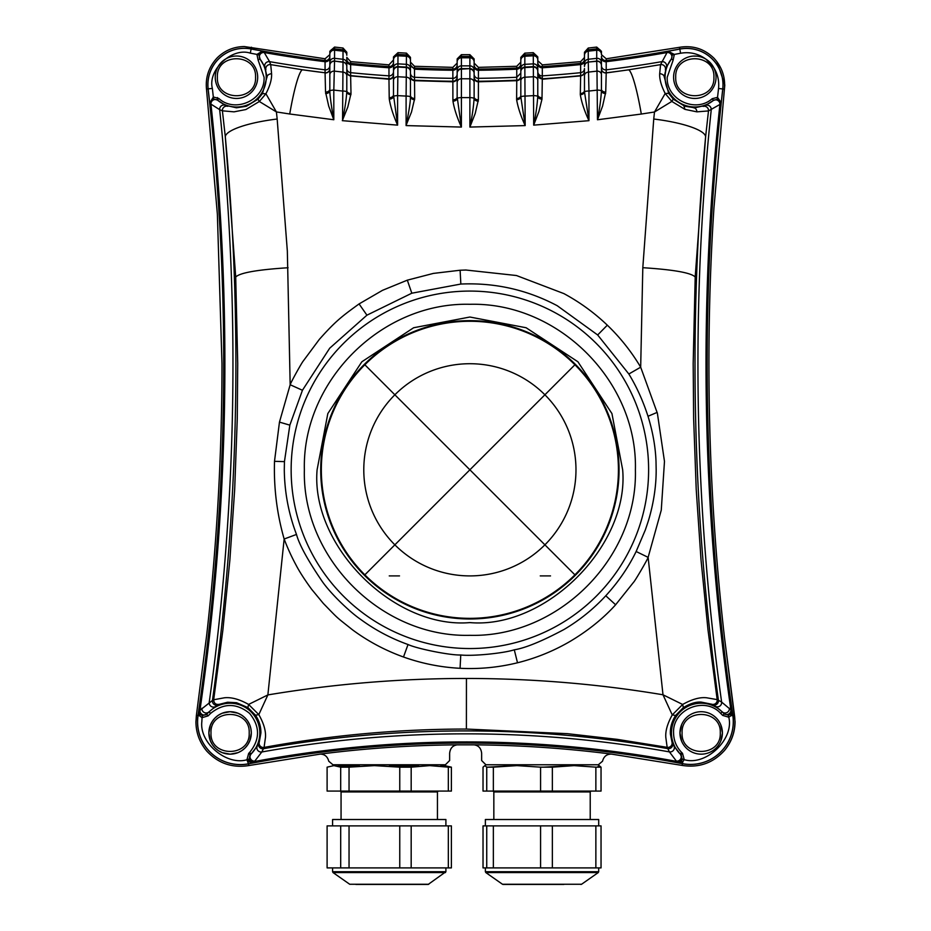 <?xml version="1.0" encoding="UTF-8"?>
<svg xmlns="http://www.w3.org/2000/svg" width="931" height="931" viewBox="0 0 931 931"><rect width="100%" height="100%" fill="white"/><g stroke="black" fill="none" stroke-linecap="round" stroke-linejoin="round"><path stroke-width="1.4" d="M332.588 825.878L332.588 819.513L445.902 819.513L445.902 825.878M428.772 884.264L349.719 884.264L428.167 884.45L445.902 871.719L332.588 871.719L332.588 867.901M355.933 884.45L422.558 884.45M327.107 825.878L327.107 867.901L340.688 867.901L340.688 825.878L327.107 825.878M349.044 825.878L349.044 867.901L399.76 867.901L399.76 825.878L340.688 825.878M340.688 867.901L349.044 867.901M411.176 825.878L411.176 867.901L448.323 867.901L448.323 825.878L399.76 825.878M399.76 867.901L411.176 867.901M448.323 825.878L451.384 825.878L451.384 867.901L448.323 867.901M333.903 765.619L340.688 767.156L340.688 791.082L327.107 791.082L327.107 767.156L333.903 765.619M340.688 791.082L349.044 791.082L349.044 767.156L374.402 765.619L399.76 767.156L399.76 791.082L349.044 791.082M340.688 767.156L349.044 767.156M399.76 791.082L411.176 791.082L411.176 767.156L429.75 765.619L448.323 767.156L448.323 791.082L411.176 791.082M399.76 767.156L411.176 767.156M448.323 791.082L451.384 791.082L451.384 767.156L444.587 765.619L440.619 766.166M448.323 767.156L451.384 767.156M418.88 766.155L389.251 766.166M359.587 766.166L337.86 766.166M485.377 825.878L485.377 819.513L598.691 819.513L598.691 825.878M563.825 884.45L503.112 884.45L563.825 884.45M483.026 825.878L483.026 867.901L486.738 867.901L486.738 825.878L483.026 825.878M493.349 825.878L493.349 867.901L540.574 867.901L540.574 825.878L486.738 825.878M486.738 867.901L493.349 867.901M552.362 825.878L552.362 867.901L595.863 867.901L595.863 825.878L540.574 825.878M540.574 867.901L552.362 867.901M595.863 825.878L601.042 825.878L601.042 867.901L595.863 867.901M484.876 765.619L486.738 767.156L486.738 791.082L483.026 791.082L483.026 767.156L484.876 765.619M486.738 791.082L493.349 791.082L493.349 767.156L516.961 765.619L540.574 767.156L540.574 791.082L493.349 791.082M486.738 767.156L493.349 767.156M540.574 791.082L552.362 791.082L552.362 767.156L574.113 765.619L595.863 767.156L595.863 791.082L552.362 791.082M540.574 767.156L552.362 767.156M595.863 791.082L601.042 791.082L601.042 767.156L599.18 765.619L597.33 767.156M595.863 767.156L601.042 767.156M570.726 765.654L543.495 767.156M513.307 765.654L488.193 767.156M215.433 706.594L218.296 704.953A4.248 4.236 59.6 0 1 212.454 700.449L213.688 699.763C213.932 703.347 215.829 704.86 219.379 704.313L227.618 702.23L236.555 702.719L247.867 707.572L255.49 715.217C259.167 720.629 260.971 726.541 260.913 732.941L259.295 741.995L257.247 746.022L251.137 753.982L249.613 752.457C260.156 739.447 260.156 726.436 249.613 713.414C236.602 702.882 223.591 702.882 210.581 713.414L209.01 711.843L215.433 706.594A4.248 4.143 58.7 0 1 209.231 702.311A2430.061 2430.061 0 0 0 219.658 109.649L222.404 110.824L225.29 136.636L235.706 276.903L237.719 363.555L237.265 418.671L234.682 489.45L229.876 559.996L222.858 630.159L213.688 699.763L224.301 697.808C231.237 697.005 239.348 699.204 248.6 704.43L267.872 694.922L284.153 539.014C276.926 513.784 273.714 487.891 274.505 461.322L279.463 422.115L290.169 384.747L287.342 251.102L277.17 119.028A57.291 12.778 174 0 0 225.29 136.636A2432.994 2432.994 0 0 1 212.454 700.449L199.944 710.295A2421.996 2421.996 0 0 0 210.953 104.132L219.658 109.649A4.248 4.155 -66 0 1 225.372 105.273L217.412 100.059L213.734 99.07L209.731 103.05L213.327 97.01L213.734 99.07M247.867 707.572L248.6 704.43L258.818 714.612L267.872 694.922C333.659 683.959 399.783 678.466 466.233 678.455L466.443 678.455C532.427 678.49 597.946 683.924 663 694.782L672.252 714.927L682.644 704.464L663 694.782L648.127 557.355C647.895 558.937 634.884 581.223 633.569 582.271L615.554 604.847C603.3 618.382 588.369 630.438 570.738 641.017C554.073 650.827 536.337 658.077 517.508 662.779L517.368 662.802C498.516 667.422 479.418 669.249 460.065 668.295L459.949 668.295C440.584 667.271 421.766 663.512 403.495 657.007L408.034 644.52C417.321 648.837 450.418 655.424 460.67 654.982L460.764 654.982C472.483 656.332 502.961 653.411 514.284 649.815C525.247 648.057 541.819 641.296 563.988 629.507C579.548 620.29 593.478 609.049 605.778 595.77C618.452 581.887 628.576 567.13 636.141 551.501L645.288 530.042C648.174 521.569 649.221 518.858 651.84 507.756C654.784 494.57 656.227 481.921 656.169 469.806L656.018 461.671C655.505 447.078 652.84 431.961 648.023 416.308L648.011 416.262C642.96 400.737 636.571 386.656 628.844 374.006L640.679 367.186L657.379 413.248L664.478 461.415L661.266 510.165L648.127 557.355L636.141 551.501M255.49 715.217L258.818 714.612C263.752 723.34 265.963 730.916 265.475 737.352L264.078 747.418C331.017 735.187 398.445 729.066 466.396 729.054L567.386 733.675L617.462 739.389L667.166 747.337L665.816 737.422C665.304 731.056 667.457 723.562 672.252 714.927L675.615 715.462L683.366 707.607C690.069 703.522 696.016 701.695 701.183 702.102L711.552 704.185L715.485 706.396L722.258 711.866L720.699 713.414C704.883 695.818 672.31 709.306 673.578 732.941C673.695 740.517 676.395 747.023 681.667 752.457L680.142 753.982L673.986 745.952L671.961 741.926L670.413 734.175C670.017 727.763 671.763 721.525 675.615 715.462M728.321 715.183L730.626 714.124A2.118 1.059 -130.6 0 0 730.975 715.706L728.775 717.219L728.321 715.183L724.202 713.914L722.7 715.415L728.775 717.219C734.396 739.167 705.907 766.318 684.25 759.661L682.504 753.295L681.003 754.797L680.165 753.959A29.722 29.722 0 0 1 689.801 705.477A29.722 29.722 0 0 1 722.2 711.924M671.961 741.926A4.248 4.236 -24.9 0 1 667.166 747.337L669.424 751.899L676.372 761.093A4.248 4.038 -46.5 0 0 680.142 753.982M676.372 761.093L676.732 761.43A1148.784 1148.784 0 0 0 254.442 761.535L261.809 751.98L264.078 747.418A4.248 4.236 25.1 0 1 259.295 741.995M683.366 707.607L682.644 704.464C691.954 699.239 699.949 697.016 706.641 697.785L717.184 699.612L708.014 630.019L701.02 559.88L696.213 489.357L693.642 418.589L693.176 363.614L695.201 276.868L705.628 136.648L708.491 110.929L719.919 104.447A2421.996 2421.996 0 0 0 730.893 709.841L732.197 711.191L730.975 715.706L732.883 715.427A2420.821 2420.821 0 0 1 722.817 88.98L724.411 89.155L713.914 208.241L724.795 84.919L716.998 61.795M711.552 704.185A4.248 4.236 -62.4 0 0 717.184 699.612L721.63 702.079A2430.061 2430.061 0 0 1 711.237 109.8A4.248 4.155 -113.4 0 0 705.57 105.401L694.817 107.81L684.762 106.215L673.264 99.152L668.667 93.368L664.257 76.842L666.387 67.207L671.46 58.851L673.125 60.166L667.213 77.238C666.072 99.536 695.55 113.605 712.18 98.698L713.507 100.35L705.57 105.401M274.505 461.322L284.444 461.636L284.292 469.806C284.56 492.162 288.622 513.714 296.489 534.441L284.153 539.014C287.586 548.068 291.566 556.796 296.116 565.198C299.445 571.622 304.623 579.664 311.664 589.323L323.383 603.486C339.617 620.127 334.857 615.74 352.546 629.856C368.176 641.354 385.12 650.385 403.402 656.972L403.495 657.007M296.489 534.441C299.258 544.693 307.858 560.392 322.277 581.514C330.796 593.734 349.579 611.783 360.472 619.266C375.065 629.973 390.88 638.375 407.929 644.485L408.034 644.52M635.396 469.806C637.677 558.251 558.321 637.607 469.887 635.326C381.442 637.607 302.086 558.251 304.367 469.806C302.086 381.361 381.442 302.016 469.887 304.297C558.321 302.016 637.677 381.361 635.396 469.806M622.664 469.806C629.251 545.729 545.799 629.17 469.887 622.595C393.964 629.17 310.512 545.729 317.099 469.806L327.828 413.573L361.845 361.775L413.643 327.747L469.887 317.029L526.12 327.747L577.918 361.775L611.935 413.573L622.664 469.806M320.718 469.806A149.158 149.158 0 0 0 469.887 618.975A149.158 149.158 0 0 0 619.045 469.806A149.158 149.158 0 0 0 469.887 320.648A149.158 149.158 0 0 0 320.718 469.806M574.916 574.846L544.903 544.833A106.099 106.099 0 0 1 394.86 544.833A106.099 106.099 0 0 1 394.86 394.791A106.099 106.099 0 0 1 544.903 394.791A106.099 106.099 0 0 1 544.903 544.833L469.887 469.806L544.903 394.791L469.887 469.806L394.86 394.791L469.887 469.806L394.86 544.833L469.887 469.806L574.916 574.846A148.541 148.541 0 0 0 526.725 332.576A148.541 148.541 0 0 0 364.847 364.777A148.541 148.541 0 0 1 574.916 364.777A148.541 148.541 0 0 1 574.916 574.846A148.541 148.541 0 0 1 364.847 574.846A148.541 148.541 0 0 1 364.847 364.777A148.541 148.541 0 0 1 574.916 364.777A148.541 148.541 0 0 1 574.916 574.846A148.541 148.541 0 0 1 364.847 574.846A148.541 148.541 0 0 1 364.847 364.777A148.541 148.541 0 0 1 574.916 364.777A148.541 148.541 0 0 1 574.916 574.846A148.541 148.541 0 0 1 364.847 574.846L394.86 544.833L364.847 574.846M712.622 704.802A4.248 4.236 -60.3 0 0 718.418 700.287A2432.994 2432.994 0 0 1 705.628 136.648A57.291 12.778 -174 0 0 653.737 119.028L642.809 267.697L640.679 367.186C631.404 351.627 620.29 337.627 607.326 325.175L607.256 325.117C594.222 312.676 579.769 302.168 563.872 293.591L516.461 275.529L465.896 270.025L460.112 270.234L433.357 273.411L407.324 280.161L382.501 290.332L359.075 303.925C341.91 316.331 335.532 321.183 319.298 339.431L303.215 361.077C301.807 362.648 291.159 381.675 290.169 384.747L302.447 390.264L329.69 348.217L366.93 315.178L411.805 293.207L460.845 284.048C495.024 282.57 527.167 289.785 557.25 305.729L597.667 334.974L628.844 374.006M284.444 461.636L289.844 425.141L302.447 390.264M218.296 704.953L219.379 704.313M209.079 711.924A29.722 29.722 0 0 1 259.819 732.941A29.722 29.722 0 0 1 251.114 753.959L250.171 754.901L248.67 753.4L249.613 752.457M250.672 754.424L248.926 759.219L249.729 761.011L253.023 762.92L254.442 761.535A4.248 4.038 -133.5 0 1 250.672 754.424L251.137 753.982A4.248 4.038 46.5 0 0 254.908 761.093M196.394 715.345L206.752 634.581C216.9 544.53 221.985 454.188 221.985 363.555L217.365 214.118L206.496 89.062L208.079 88.887A2420.821 2420.821 0 0 1 197.977 715.578L196.394 715.345L195.929 721.804C195.999 732.767 199.606 742.519 206.752 751.073C218.191 763.373 232.215 768.203 248.798 765.561L248.472 763.862A42.838 42.838 0 0 1 197.977 715.578L198.059 715.59A42.756 42.756 -161.4 0 0 248.461 763.792A1147.69 1147.69 0 0 1 253.023 762.92L248.007 761.477A2.118 0.861 143.9 0 1 249.729 761.011M248.926 759.219L246.924 759.766C226.547 765.817 199.35 742.926 201.829 721.804L202.062 717.661L199.606 715.823L198.629 711.645L199.944 710.295A4.248 4.061 -136.6 0 0 207.078 713.891L202.516 715.636L202.062 717.661L208.137 715.869L206.635 714.368M611.527 754.11C606.803 754.017 603.8 756.379 602.532 761.209L598.342 764.77L485.889 764.77L481.641 760.522L481.641 753.295C481.106 748.268 478.569 745.452 474.042 744.847L474.03 744.847C520.045 745.184 565.873 748.268 611.527 754.11L682.097 765.41C698.937 768.052 713.076 763.059 724.527 750.433C731.44 742.088 734.955 732.488 735.071 721.641L724.527 637.944L734.478 715.183L732.883 715.427A42.838 42.838 0 0 1 682.423 763.711A1147.62 1147.62 0 0 0 248.472 763.862L246.924 759.766L248.67 753.4M199.932 714.345A2.118 1.152 -45.2 0 1 199.606 715.823L198.059 715.59A2420.891 2420.891 0 0 0 198.629 711.645L199.932 714.345L202.516 715.636M250.963 729.078L251.312 732.941L249.834 740.715M249.822 740.75L247.914 744.463M247.855 744.556L245.516 747.512M245.097 747.942L242.339 750.27M241.711 750.7L238.266 752.527M237.905 752.667L230.225 754.157M230.097 754.157L222.323 752.679M222.288 752.667L218.576 750.758M218.482 750.7L215.515 748.361M215.096 747.942L212.768 745.184M212.338 744.556L210.511 741.111M210.371 740.75L208.87 732.941L210.348 725.168M210.371 725.133L212.28 721.409M212.338 721.327L214.677 718.36M215.096 717.929L217.842 715.613M218.482 715.183L221.927 713.355M222.288 713.204L229.957 711.715M230.097 711.715L237.871 713.193M237.905 713.204L241.618 715.124M241.711 715.183L244.678 717.522M245.097 717.929L247.425 720.687M247.855 721.327L249.648 724.702M249.822 725.133L250.881 728.659M210.581 713.414L208.137 715.869M208.87 732.941A21.215 21.215 0 0 1 230.097 711.715A21.215 21.215 0 0 1 251.312 732.941A21.215 21.215 0 0 1 230.097 754.157A21.215 21.215 0 0 1 208.87 732.941M211 732.941C209.812 708.305 250.369 708.305 249.194 732.941C250.369 757.578 209.812 757.578 211 732.941M474.03 744.847L457.214 744.847C452.687 745.475 450.162 748.291 449.638 753.295L449.638 760.522L445.39 764.77L332.937 764.77L328.748 761.209C327.584 756.647 324.791 754.273 320.369 754.087C365.802 748.28 411.409 745.196 457.214 744.847M320.369 754.087L248.798 765.561M724.527 750.433C732.872 739.994 736.2 728.24 734.478 715.183M724.527 637.944C708.235 495.024 704.697 351.79 713.914 208.241C704.709 351.778 708.247 495.013 724.527 637.944M713.716 67.591L713.658 67.486C717.696 73.933 719.314 80.927 718.534 88.492L722.747 88.969A36.39 36.39 -60.3 0 0 679.793 49.087L679.781 49.017A36.46 36.46 0 0 1 722.817 88.98L722.747 88.969A2420.891 2420.891 0 0 0 721.141 103.411L717.138 99.408L717.545 97.348L721.141 102.619L719.919 104.447A4.248 4.108 -130 0 0 713.146 100.664M717.138 99.408L713.507 100.35A29.722 29.722 0 0 1 671.46 58.851L672.31 54.964L668.109 51.24L674.335 54.417L680.584 53.242C689.906 51.659 698.39 53.649 706.024 59.223L713.658 67.486M673.125 60.166L674.335 54.417L672.31 54.964M693.118 98.395L696.19 98.418M697.238 56.151L692.85 56.104M694.817 56.023A21.215 21.215 0 0 1 716.032 77.238A21.215 21.215 0 0 1 694.817 98.453A21.215 21.215 0 0 1 673.59 77.238A21.215 21.215 0 0 1 694.817 56.023M675.72 77.238C674.533 52.602 715.089 52.602 713.914 77.238C715.089 101.875 674.533 101.875 675.72 77.238M668.667 93.368L665.188 93.472C661.208 85.687 659.369 79.054 659.695 73.572L660.556 64.635L628.53 69.848A1159.793 1159.793 0 0 1 606.209 72.793L606.197 61.702A1148.784 1148.784 0 0 0 667.027 52.555L668.109 51.24A1147.69 1147.69 0 0 0 679.793 49.087L680.584 53.242M671.135 59.235A4.248 4.096 39.1 0 0 667.027 52.555L660.556 64.635A4.248 4.236 20.4 0 1 665.386 69.848M601.449 67.218L601.449 57.559A4.248 4.178 180 0 0 606.197 61.702L606.209 60.527A4.248 4.236 -0 0 1 601.449 56.314L601.449 74.771A4.248 3.643 180 0 0 596.98 71.128L597.469 119.762L641.308 114.047A57.291 6.657 -98.4 0 0 628.53 69.848L606.209 72.932A4.248 4.236 0 0 1 601.449 68.719L601.449 89.236A4.248 2.851 180 0 0 605.732 92.088L606.209 72.793A4.248 4.236 180 0 1 601.449 68.58L601.449 68.58M679.467 47.318L606.209 58.781L606.209 60.527A1147.62 1147.62 0 0 0 679.781 49.017L679.467 47.318C692.757 45.165 704.243 48.784 713.914 58.153C722.06 67.044 725.563 77.378 724.411 89.155M601.449 54.65L606.209 58.781M682.248 759.114L684.25 759.661L682.819 761.674L678.152 762.826L676.732 761.43A4.248 4.038 133.5 0 0 680.503 754.331L682.248 759.114L681.213 761.232A2.118 1.001 -139.3 0 1 682.819 761.674L682.446 763.641A42.756 42.756 119.8 0 0 732.813 715.427A2420.891 2420.891 0 0 1 732.197 711.191L730.626 714.124M724.202 713.914L723.748 713.437A4.248 4.061 136.6 0 0 730.893 709.841L721.63 702.079A4.248 4.143 120.5 0 1 715.485 706.396M673.264 99.152L671.845 101.409L654.493 111.999L665.188 93.472L671.926 101.491L684.96 109.369L696.9 111.848L708.491 110.929A4.248 4.224 -111.7 0 0 703.114 106.413M605.732 92.088L602.578 106.134L597.469 119.762C599.552 109.381 600.867 99.78 601.426 90.97L601.449 68.719M601.449 57.559L601.449 56.314L601.449 57.559M601.449 59.526L601.449 69.511M542.028 764.77L485.889 764.77M445.39 764.77L444.413 764.77M389.251 764.77L334.078 764.77M329.83 56.314A4.248 4.236 -0 0 1 325.07 60.515L325.07 58.769L244.306 46.55C233.856 46.701 224.883 50.414 217.365 57.675C208.951 66.625 205.332 77.087 206.496 89.062M251.451 47.225L251.114 48.994A36.39 36.39 120.3 0 0 208.148 88.876L208.079 88.887A36.46 36.46 0 0 1 251.126 48.924A1147.62 1147.62 0 0 0 325.07 60.515L325.07 72.781A4.248 4.236 180 0 0 329.83 68.568L329.83 68.591M218.773 98.43C235.31 113.733 265.219 99.733 264.067 77.238L258.131 60.143L259.807 58.828A29.722 29.722 0 0 1 217.412 100.059L218.773 98.43L213.327 97.01L212.361 88.398C207.566 69.825 232.168 46.992 250.323 53.16L251.114 48.994A1147.69 1147.69 0 0 0 263.147 51.217L258.946 54.941L256.933 54.394L262.367 51.158L264.241 52.532A1148.784 1148.784 0 0 0 325.07 61.69A4.248 4.178 180 0 0 329.83 57.547L329.83 65.682A4.248 4.178 180 0 1 325.082 69.825A1156.861 1156.861 0 0 1 269.594 61.655L264.241 52.532A4.248 4.096 -39.1 0 0 260.133 59.212L264.881 67.195L267.022 76.889L262.472 93.6L257.934 99.233L246.378 106.274L236.462 107.81L225.372 105.273M258.946 54.941L260.133 59.212M217.365 97.534L217.365 100.024M329.83 59.526L329.83 78.437A4.248 4.19 180 0 1 329.83 78.448L329.83 68.708A4.248 4.236 -0 0 1 325.07 72.921L325.547 92.076A4.248 2.851 180 0 0 329.83 89.225L329.853 90.959A4.248 0.978 180 0 1 333.81 90.086L334.299 71.117A4.248 3.643 180 0 0 329.83 74.759L329.83 89.225M325.07 58.769L329.83 54.65M265.882 69.825A4.248 4.236 -20.4 0 1 270.712 64.623L302.528 69.802A1159.793 1159.793 0 0 0 325.07 72.781L302.528 69.802A57.291 6.657 98.4 0 0 289.727 114.001L333.81 119.75L328.713 106.134L325.547 92.076M267.022 77.215C267.069 75.353 268.594 74.154 271.584 73.63L270.712 64.623L269.594 61.655A4.248 4.155 -21.9 0 0 264.881 67.195M271.584 73.63C271.899 79.17 270.002 85.873 265.917 93.752L259.353 101.502L245.889 109.532L234.03 111.848L222.404 110.824A4.248 4.224 -67.7 0 1 227.827 106.309M277.17 119.028L276.402 111.929L259.353 101.502L257.934 99.233M217.773 100.385A4.248 4.108 130.9 0 0 210.953 104.132L209.731 103.05A2420.891 2420.891 0 0 0 208.148 88.876L212.361 88.398M250.323 53.16L256.933 54.394L258.131 60.143M236.462 56.023A21.215 21.215 0 0 1 257.678 77.238A21.215 21.215 0 0 1 236.462 98.453A21.215 21.215 0 0 1 215.247 77.238A21.215 21.215 0 0 1 236.462 56.023M217.365 77.238C216.178 52.602 256.735 52.602 255.56 77.238C256.735 101.875 216.178 101.875 217.365 77.238M682.097 765.41L682.446 763.641A1147.69 1147.69 0 0 0 678.152 762.826L681.213 761.232M720.792 741.064L722.398 732.941L720.792 724.818M681.573 724.818L679.956 732.941L681.573 741.064M722.7 715.415L720.699 713.414M679.956 732.941A21.215 21.215 0 0 1 701.183 711.715A21.215 21.215 0 0 1 722.398 732.941A21.215 21.215 0 0 1 701.183 754.157A21.215 21.215 0 0 1 679.956 732.941M682.086 732.941C680.898 708.305 721.455 708.305 720.28 732.941C721.455 757.578 680.898 757.578 682.086 732.941M729.392 708.27A4.248 4.061 136.6 0 1 722.258 711.866L723.748 713.437M641.308 114.047L654.493 111.999L653.737 119.028M605.662 93.6A4.248 2.735 -176.2 0 1 601.426 90.97A4.248 0.978 180 0 0 597.469 90.098L588.962 91.04L588.508 72.094A4.248 3.654 180 0 0 584.47 75.737L584.493 91.925A4.248 2.863 -3.6 0 1 580.304 94.706C581.631 102.503 584.517 111.173 588.962 120.681L584.493 91.925A4.248 0.978 180 0 1 588.718 91.04A4.248 0.978 180 0 1 588.962 91.04L588.962 120.681L533.684 125.138L538.886 111.58L541.993 99.163L542.308 79.216L537.792 74.98L537.792 68.033L537.792 94.857A4.248 2.874 180 0 0 542.051 97.732M601.449 74.771L601.449 89.236M580.281 93.542A4.248 2.944 180 0 0 584.47 90.598L584.47 71.675A4.248 4.236 -0 0 1 580.641 75.888L580.304 94.706M584.47 59.177A4.248 4.236 -0 0 1 580.653 63.389L580.641 75.888L542.308 79.216L542.319 66.601A4.248 4.236 -0 0 1 537.792 62.365L537.792 62.365M537.792 60.713L542.319 64.867L580.653 61.644L584.47 57.501M537.792 71.687A4.248 4.178 180 0 0 542.308 75.865A1156.861 1156.861 0 0 0 580.641 72.676A4.248 4.178 180 0 0 584.47 68.522L584.47 75.737M537.792 71.291A4.248 4.236 180 0 0 533.288 67.055L524.84 67.556L524.84 56.256A1136.251 1136.251 0 0 0 533.288 55.779L533.684 125.138C535.837 114.711 537.199 105.168 537.757 96.498L537.792 79.379M469.864 54.673L469.864 56.442A1134.901 1134.901 0 0 1 461.415 56.442L461.415 54.673L469.864 54.673L474.123 58.921L474.123 82.428A4.248 3.654 180 0 0 469.876 78.786L469.887 127.07C472.133 116.573 473.542 107.042 474.1 98.488L474.123 96.952A4.248 2.898 180 0 0 478.371 99.85L475.194 113.524L469.887 127.07L525.177 125.592L524.84 67.556A4.248 4.236 180 0 0 520.813 71.78L520.836 96.964A4.248 2.828 -3.7 0 1 516.624 99.71C517.962 107.496 520.813 116.131 525.177 125.592L520.836 96.964A4.248 0.966 180 0 1 525.049 96.102A4.248 0.966 180 0 1 525.177 96.102L533.684 95.625A4.248 0.966 180 0 1 537.757 96.498A4.248 2.77 -176.2 0 0 541.993 99.163M516.589 98.465A4.248 2.921 180 0 0 520.813 95.532L520.813 76.447A4.248 4.236 -0 0 1 516.752 80.683L516.624 99.71M520.813 73.107L516.752 77.273L516.752 80.683L478.418 81.788A4.248 4.236 -0 0 1 474.123 77.552L474.123 74.154A4.248 4.178 -0 0 0 478.418 78.332L478.371 99.85M461.415 54.673L457.156 58.921L457.156 96.94L457.156 77.552A4.248 4.236 -0 0 1 452.862 81.788L452.862 81.265A1159.793 1159.793 0 0 1 414.528 80.206L414.528 77.273A1156.861 1156.861 0 0 0 452.862 78.332A4.248 4.178 -0 0 0 457.156 74.154L457.156 72.851A4.248 4.236 180 0 1 461.415 68.615A1147.073 1147.073 0 0 0 469.864 68.615L461.415 69.138L461.415 65.857A1144.315 1144.315 0 0 0 469.864 65.857A4.248 4.178 180 0 1 474.123 70.034L474.123 63.11L478.418 67.358L516.752 66.287L520.813 62.133M520.813 65.019L520.813 63.785A4.248 4.236 -0 0 1 516.752 68.021A1147.62 1147.62 0 0 1 478.418 69.092A4.248 4.236 -0 0 1 474.123 64.856L474.123 66.078A4.248 4.178 180 0 0 478.418 70.267L478.418 78.332A1156.861 1156.861 0 0 0 516.752 77.273L516.752 69.197A4.248 4.178 180 0 0 520.813 65.019L520.813 65.31M474.123 82.428L474.123 77.552M457.156 96.94L461.392 127.07C457.074 117.539 454.258 108.904 452.955 101.188L452.897 99.85A4.248 2.898 180 0 0 457.156 96.94L457.156 82.556M452.897 99.85L452.862 81.788L414.528 80.683A4.248 4.236 -0 0 1 410.466 76.447L410.466 70.547M414.691 98.453L411.502 112.011L406.219 124.963C407.929 116.026 410.327 104.633 410.443 96.964L410.466 95.532A4.248 2.921 180 0 0 414.691 98.453L414.528 80.206A4.248 4.236 180 0 1 410.466 75.97M346.809 57.326L346.809 90.586A4.248 2.944 180 0 0 350.999 93.542L347.81 107.007L342.317 120.669L397.595 125.138L397.595 95.625L406.102 96.091L406.102 125.592L461.392 127.07L461.415 69.138A4.248 4.236 180 0 0 457.156 73.374M474.123 64.856L474.123 60.678A4.248 4.236 180 0 0 469.864 56.442L469.864 57.792A4.248 4.178 180 0 0 469.864 57.792A1136.251 1136.251 0 0 1 461.415 57.78L461.415 65.857A4.248 4.178 180 0 0 457.156 70.034L457.156 63.11L452.862 67.358L414.516 66.287L410.466 62.133M537.792 65.566L537.792 70.861A4.248 4.236 180 0 0 533.288 66.625A1147.073 1147.073 0 0 1 524.84 67.09A4.248 4.236 180 0 0 520.813 71.326L520.813 57.466M524.828 53.137L533.288 52.66L533.288 54.429A1134.901 1134.901 0 0 1 524.84 54.906L524.828 53.137L520.813 57.385L520.813 62.435M533.288 52.66L537.781 56.907L537.792 68.033A4.248 4.178 180 0 0 533.3 63.867A1144.315 1144.315 0 0 1 524.84 64.332A4.248 4.178 180 0 0 520.813 68.51M588.508 72.094L588.264 62.272A4.248 4.236 180 0 0 584.47 66.485L584.47 66.264A4.248 4.236 180 0 1 588.264 62.051L588.252 49.809A4.248 4.236 180 0 0 584.47 54.021L584.47 63.436A4.248 4.178 180 0 1 588.264 59.281A1144.315 1144.315 0 0 0 596.724 58.339L596.724 61.109A1147.073 1147.073 0 0 1 588.264 62.051L596.724 61.295L596.98 71.128L588.508 72.094M588.252 48.028L596.713 47.085L596.713 48.854A1134.901 1134.901 0 0 1 588.252 49.809L588.252 48.028L584.47 52.252L584.47 54.021L584.47 52.345M596.713 47.085L601.449 51.298L601.449 53.067A4.248 4.236 180 0 0 596.713 48.854L596.724 58.339A4.248 4.178 180 0 1 601.449 62.493M601.449 82.556L601.449 79.379M601.449 76.167L601.449 69.045M584.47 57.326L584.47 55.313A4.248 4.178 180 0 1 588.264 51.158A1136.251 1136.251 0 0 0 596.724 50.216A4.248 4.178 180 0 1 601.449 54.37M584.47 76.365A4.248 3.13 -0 0 0 584.47 76.354L584.47 77.669A4.248 4.248 0 0 0 584.47 77.669M334.566 47.062L343.015 48.016L343.015 62.04A1147.073 1147.073 0 0 1 334.555 61.097L334.566 47.062L329.83 51.286L329.83 74.759M343.015 48.016L346.809 52.241L346.809 54.01A4.248 4.236 180 0 0 343.015 49.797A1134.901 1134.901 0 0 1 334.566 48.843A4.248 4.236 180 0 0 329.83 53.055L329.83 51.391M329.83 76.156A4.248 4.213 -0 0 0 329.83 76.167L329.83 69.045M346.809 82.556L346.809 77.669M346.809 53.8L346.809 52.345M346.809 62.377L346.809 75.725A4.248 3.654 180 0 0 342.771 72.083L334.299 71.117L334.555 61.283A4.248 4.236 180 0 0 329.83 65.496L329.83 65.31A4.248 4.236 180 0 1 334.555 61.097L343.015 62.261L342.561 119.412C344.773 109.59 346.181 100.432 346.786 91.913L346.809 57.408L350.626 61.632L350.626 63.378A4.248 4.236 -0 0 1 346.809 59.165M393.487 79.379A4.248 4.19 180 0 1 393.487 79.391L393.487 74.98A4.248 4.236 -0 0 1 388.96 79.205L389.216 97.72A4.248 2.874 180 0 0 393.487 94.846L397.595 125.138C393.348 115.525 390.578 106.867 389.286 99.152L389.216 97.72M393.487 65.566L393.487 75.108M410.466 59.34L410.466 76.447M397.991 52.66L406.44 53.125L406.44 54.894A1134.901 1134.901 0 0 1 397.991 54.429L397.991 52.66L393.487 56.896L393.487 58.653L393.487 56.989M393.487 62.365A4.248 4.236 -0 0 1 388.96 66.59L388.96 64.856L393.487 59.945L393.487 94.846M393.487 82.556A4.248 4.248 180 0 1 393.487 82.568L393.487 80.403A4.248 3.654 180 0 1 397.851 76.749L397.979 55.779A1136.251 1136.251 0 0 0 406.44 56.244L406.102 96.091A4.248 0.966 180 0 1 406.219 96.091A4.248 0.966 180 0 1 410.443 96.964A4.248 2.828 -176.3 0 0 414.656 99.698M350.999 93.542L350.626 75.877L388.96 79.205L388.972 75.853A1156.861 1156.861 0 0 1 350.638 72.665L350.626 63.378A1147.62 1147.62 0 0 0 388.96 66.59L388.972 75.853A4.248 4.178 180 0 0 393.487 71.687L393.487 68.033A4.248 4.178 180 0 1 397.979 63.855A1144.315 1144.315 0 0 0 406.44 64.332A4.248 4.178 180 0 1 410.466 68.498M393.487 58.653L393.487 59.945A4.248 4.178 180 0 1 397.979 55.779L397.991 54.429A4.248 4.236 180 0 0 393.487 58.653L393.487 58.653M388.96 64.856L350.626 61.632M346.809 75.725L346.809 90.586M350.975 94.694A4.248 2.863 -176.4 0 1 346.786 91.913A4.248 0.978 180 0 0 342.561 91.029A4.248 0.978 180 0 0 342.317 91.029L333.81 90.086L333.81 119.75C332.448 113.151 329.69 95.428 329.853 90.959A4.248 2.735 176.2 0 1 325.617 93.589M262.472 93.6L265.917 93.752L276.402 111.929L289.727 114.001M201.864 708.258A4.248 4.061 43.4 0 0 209.01 711.843L207.078 713.891M389.286 99.152A4.248 2.77 176.2 0 0 393.51 96.487A4.248 0.966 180 0 1 397.595 95.625L397.851 76.749L406.323 77.226A4.248 3.654 180 0 1 410.466 80.881M410.466 71.78A4.248 4.236 180 0 0 406.44 67.544L397.979 67.055A4.248 4.236 180 0 0 393.487 71.291L393.487 70.849A4.248 4.236 180 0 1 397.979 66.625A1147.073 1147.073 0 0 0 406.44 67.09A4.248 4.236 180 0 1 410.466 71.326M406.44 53.125L410.466 57.373L410.466 59.13A4.248 4.236 180 0 0 406.44 54.894L406.44 56.244A4.248 4.178 180 0 1 410.466 60.422M457.156 64.856L457.156 68.044M410.466 74.817L410.466 95.532M457.156 63.971L457.156 59.014M474.123 61.97A4.248 4.178 180 0 0 469.887 57.792L469.864 68.615A4.248 4.236 180 0 0 469.864 68.615A4.248 4.236 180 0 1 474.123 72.851L474.123 96.952M520.813 79.379A4.248 4.19 180 0 1 520.813 79.391L520.813 95.532M520.813 82.556A4.248 4.248 180 0 1 520.813 82.568L520.813 80.881A4.248 3.654 180 0 1 524.956 77.226L533.428 76.749A4.248 3.654 180 0 1 537.792 80.403M537.792 77.669L537.792 75.19M537.792 59.956L537.792 58.665A4.248 4.236 180 0 0 533.288 54.429L533.288 55.779A4.248 4.178 180 0 1 537.792 59.956M537.792 82.556L537.792 94.857M537.792 70.861L537.792 74.573A4.248 4.236 180 0 0 542.308 78.798A1159.793 1159.793 0 0 0 580.641 75.62A4.248 4.236 180 0 0 584.47 71.408M584.47 62.377L584.47 66.462M584.47 82.556L584.47 90.598M544.903 394.791L574.916 364.777L544.903 394.791M394.86 394.791L364.847 364.777L394.86 394.791M389.251 575.905L399.504 575.905M540.259 575.905L550.524 575.905M349.719 884.264L333.042 872.58L445.449 872.58M340.211 791.082L341.06 791.932L437.442 791.932L437.442 819.513M598.237 872.58L581.561 884.264L502.496 884.264L485.831 872.58L598.237 872.58L598.691 871.719L485.377 871.719L485.377 867.901M492.988 791.082L493.837 791.932L590.219 791.932L590.219 819.513M235.706 277.031C239.802 272.806 257.27 269.711 288.098 267.744M466.396 729.054L466.443 678.455M682.504 753.295L681.667 752.457M257.247 746.022A4.248 4.143 -152 0 0 261.809 751.98A1156.861 1156.861 0 0 1 669.424 751.899A4.248 4.143 -27.8 0 0 673.986 745.952M672.531 743.043A4.248 4.236 -27.1 0 1 667.795 748.629A1159.793 1159.793 0 0 0 263.45 748.71A4.248 4.236 -152.8 0 1 258.713 743.113M460.764 654.982L460.065 668.295M648.616 469.806A178.729 178.729 0 0 1 469.887 648.546A178.729 178.729 0 0 1 291.147 469.806A178.729 178.729 0 0 1 469.887 291.077A178.729 178.729 0 0 1 648.616 469.806M514.284 649.815L517.508 662.779M605.778 595.77L615.624 604.778M648.011 416.262L657.158 412.398M597.667 334.974L607.326 325.175M460.845 284.048L460.112 270.234M411.805 293.207L407.324 280.161M366.93 315.178L359.075 303.925M279.463 422.115L289.844 425.141M718.534 88.492L717.545 97.348L712.18 98.698M601.449 65.694A4.248 4.178 180 0 0 606.197 69.837A1156.861 1156.861 0 0 0 661.673 61.679A4.248 4.155 21.8 0 1 666.387 67.207M693.63 107.798A4.248 3.433 91.5 0 1 696.9 111.848M684.96 109.369L683.901 105.913M659.695 73.572C662.686 74.108 664.21 75.306 664.257 77.168M679.677 760.127A1150.611 1150.611 0 0 1 680.293 760.243M248.507 761.895L248.286 760.767M695.201 276.996C691.105 272.771 673.637 269.676 642.809 267.697M537.792 63.599A4.248 4.178 180 0 0 542.308 67.777A1148.784 1148.784 0 0 0 580.641 64.565A4.248 4.178 180 0 0 584.47 60.41M580.653 61.644L580.653 63.389A1147.62 1147.62 0 0 1 542.319 66.601L542.319 64.867M520.813 60.422A4.248 4.178 180 0 1 524.84 56.256L524.84 54.906A4.248 4.236 180 0 0 520.813 59.13M474.123 77.029A4.248 4.236 180 0 0 478.418 81.265A1159.793 1159.793 0 0 0 516.752 80.206A4.248 4.236 180 0 0 520.813 75.981M516.752 66.287L516.752 69.197A1148.784 1148.784 0 0 1 478.418 70.267L478.418 67.358M452.955 101.188A4.248 2.793 176.2 0 0 457.179 98.488A4.248 0.966 180 0 1 461.392 97.627L469.887 97.627A4.248 0.966 180 0 1 474.1 98.488A4.248 2.793 -176.2 0 0 478.325 101.188M474.123 73.374A4.248 4.236 180 0 0 469.864 69.138L469.876 78.786L461.404 78.774A4.248 3.654 180 0 0 457.156 82.428M457.156 61.97A4.248 4.178 180 0 1 461.415 57.78L461.415 56.442A4.248 4.236 180 0 0 457.156 60.678M410.466 65.03L414.528 69.197A1148.784 1148.784 0 0 0 452.862 70.256L452.862 81.265A4.248 4.236 180 0 0 457.156 77.029M457.156 64.844A4.248 4.236 -0 0 1 452.862 69.092A1147.62 1147.62 0 0 1 414.516 68.021L414.528 77.273A4.248 4.178 -0 0 1 410.466 73.095L410.466 72.071M452.862 67.358L452.862 70.256A4.248 4.178 180 0 0 457.156 66.078M414.516 66.287L414.516 68.021A4.248 4.236 -0 0 1 410.466 63.785M601.449 65.321A4.248 4.236 180 0 0 596.724 61.109L596.724 61.295A4.248 4.236 180 0 1 601.449 65.507M346.809 63.424A4.248 4.178 180 0 0 343.015 59.27A1144.315 1144.315 0 0 1 334.555 58.327A4.248 4.178 180 0 0 329.83 62.482M346.809 55.301A4.248 4.178 180 0 0 343.015 51.147A1136.251 1136.251 0 0 1 334.555 50.204A4.248 4.178 180 0 0 329.83 54.359M346.809 66.252A4.248 4.236 180 0 0 343.015 62.04L343.015 62.261A4.248 4.236 180 0 1 346.809 66.485M346.809 71.396L346.809 71.396A4.248 4.236 180 0 0 350.626 75.609A1159.793 1159.793 0 0 0 388.96 78.798A4.248 4.236 180 0 0 393.487 74.561M346.809 60.399A4.248 4.178 180 0 0 350.626 64.553A1148.784 1148.784 0 0 0 388.972 67.765A4.248 4.178 180 0 0 393.487 63.599M346.809 71.664A4.248 4.236 -0 0 0 350.626 75.877L350.638 72.665A4.248 4.178 180 0 1 346.809 68.51M445.902 867.901L445.902 871.719M333.042 872.58L332.588 871.719M341.06 791.932L341.06 819.513M437.442 791.932L438.292 791.082M581.561 884.264L580.956 884.45M502.496 884.264L503.112 884.45M598.691 867.901L598.691 871.719M485.831 872.58L485.377 871.719M493.837 791.932L493.837 819.513M590.219 791.932L591.069 791.082"/></g></svg>
